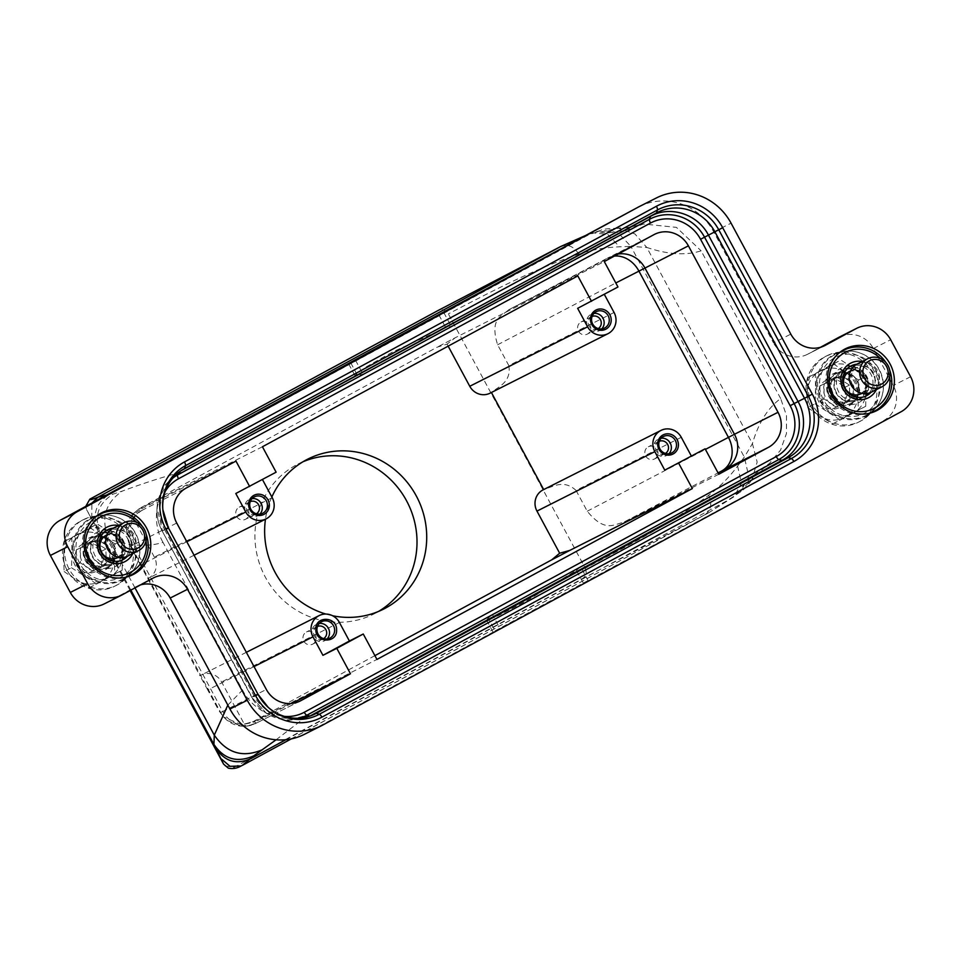 <?xml version="1.0" encoding="UTF-8"?>
<svg xmlns="http://www.w3.org/2000/svg" width="961" height="961" viewBox="0 0 961 961"><rect width="100%" height="100%" fill="white"/><g stroke="black" fill="none" stroke-linecap="round" stroke-linejoin="round"><path stroke-width="0.72" stroke-dasharray="4.8 3.6" d="M303.063 461.724A84.015 80.268 -116.8 0 0 298.126 463.995A84.015 80.268 -116.8 0 0 267.182 492.416A84.015 80.268 63.2 0 0 276.66 593.478A84.015 80.268 63.2 0 0 373.817 614.019A84.015 80.268 63.2 0 0 378.574 611.4M271.855 496.993A84.015 80.268 63.2 0 0 265.464 519.216M325.887 614.067A84.015 80.268 63.2 0 0 332.542 615.737M780.68 398.563L701.122 250.833C685.914 255.674 667.799 254.545 646.789 247.433L752.427 443.634L757.16 462.085L751.826 479.911L739.958 490.915C741.628 486.566 748.811 479.203 761.52 468.8L769.377 463.478L780.548 450.108L786.47 433.495L786.506 415.608L780.68 398.563C767.863 407.86 758.445 422.888 752.427 443.634L744.319 457.076L737.592 466.109C729.051 477.473 719.417 487.203 708.677 495.275C669.745 524.033 629.96 544.635 585.273 568.179L448.355 313.887C445.508 309.85 441.952 308.781 437.699 310.703M585.273 568.179C587.087 572.792 586.018 576.348 582.09 578.87L234.232 767.31C233.655 768.428 236.358 767.767 242.34 765.352L243.157 764.956M224.97 765.977L234.232 767.31M130.119 590.534L86.658 509.835L85.721 506.447M186.806 541.752L140.51 565.104L199.972 675.799A15.748 15.052 63.2 0 1 201.257 675.066A15.748 15.052 63.2 0 1 221.595 681.962L244.274 724.089L254.365 721.279L376.952 659.438M374.898 655.642L254.136 721.062M681.277 437.315L576.035 490.41C563.723 479.022 552.851 486.843 543.698 489.593L543.698 489.593A15.748 15.052 63.2 0 0 543.109 489.87M490.086 393.169A15.748 15.052 63.2 0 0 491.371 392.424L491.419 392.496M448.15 346.14L447.069 344.134L437.207 347.161L139.621 508.381L131.693 514.988L139.621 508.381M577.813 275.903L454.877 337.924L437.207 347.161L455.226 337.743L447.069 344.134M147.658 578.642A15.748 15.052 63.2 0 0 148.234 578.354A15.748 15.052 63.2 0 0 154.373 557.128L131.693 514.988M227.829 705.098L242.544 690.094L162.998 542.364C147.778 547.205 129.675 546.076 108.653 538.965L100.497 533.727L86.658 509.835M244.274 724.089L254.365 721.279M140.51 565.104L129.303 544.298C120.942 517.631 133.879 515.504 140.498 509.258L141.711 510.459A26.259 26.259 134.8 0 0 131.044 546.016L220.658 712.461A26.259 26.259 134.8 0 0 256.227 723.14L255.013 721.939L241.667 724.81L223.565 716.954L227.469 720.594L241.643 726.192L247.001 726.072L256.671 722.96A26.259 25.082 -116.8 0 1 222.784 711.464L220.658 712.461L218.928 710.744L223.565 716.954M254.028 666.574L207.72 689.938L218.928 710.744M207.72 689.938L199.972 675.799M350.753 362.862L357.552 375.499L362.994 374.153L182.158 472.127C167.514 475.527 147.598 481.833 122.395 491.035L112.845 494.23L106.755 495.047M357.552 375.499L354.921 375.559L365.024 367.558L392.881 351.822L445.772 327.701L451.214 326.356L632.062 228.382C616.001 232.562 605.502 233.763 600.553 231.997L596.625 232.142L585.585 235.649M604.325 294.378L577.645 308.325M235.962 461.088L140.498 509.258M614.067 312.481L508.825 365.576L497.618 344.771C489.257 318.103 502.195 315.965 508.813 309.718L653.9 234.676M614.427 256.058A26.259 21.707 62.4 0 0 607.604 258.065L508.465 309.898L604.277 261.56M617.971 286.991L604.109 293.982M718.792 474.241L623.329 522.4L718.059 472.872M276.119 472.187L235.793 493.51M291.651 703.452L255.013 721.939M134.996 587.892L108.653 538.965C100.557 518.76 105.145 502.783 122.395 491.035M182.158 472.127C158.133 484.332 149.099 518.063 162.998 542.364M443.754 312.481L451.214 326.356M601.766 328.902A9.19 8.781 -116.8 0 1 586.426 322.235A9.19 8.781 -116.8 0 1 593.934 313.394M181.04 470.722L177.545 472.632L162.889 487.263L157.015 507.54L162.469 530.868L168.259 527.961A44.458 42.464 -116.8 0 1 162.938 510.507A44.458 42.464 -116.8 0 1 162.889 510.075M327.136 638.933A9.19 8.781 -116.8 0 1 311.796 632.266A9.19 8.781 -116.8 0 1 319.304 623.425M592.084 316.445A6.823 6.523 63.2 0 0 588.084 322.608A6.823 6.523 63.2 0 0 598.21 328.59M317.454 626.464A6.823 6.523 63.2 0 0 313.454 632.626A6.823 6.523 63.2 0 0 323.581 638.621M259.914 514.099A9.19 8.781 -116.8 0 1 244.574 507.432A9.19 8.781 -116.8 0 1 252.094 498.591M577.609 327.881A6.823 6.523 -116.8 0 1 581.117 321.947A6.823 6.523 -116.8 0 1 590.775 328.194A6.823 6.523 -116.8 0 1 587.267 334.14A6.823 6.523 -116.8 0 1 577.609 327.881M267.975 707.14A44.458 42.464 -116.8 0 1 267.639 706.852A44.458 42.464 -116.8 0 1 257.884 694.407L252.094 697.314L162.157 530.965A41.9 40.026 -116.8 0 1 156.967 508.777A41.9 40.026 -116.8 0 1 173.112 477.785M668.976 453.736A9.19 8.781 -116.8 0 1 653.636 447.069A9.19 8.781 -116.8 0 1 661.156 438.228M302.979 637.912A6.823 6.523 -116.8 0 1 306.487 631.966A6.823 6.523 -116.8 0 1 316.145 638.224A6.823 6.523 -116.8 0 1 312.637 644.158A6.823 6.523 -116.8 0 1 302.979 637.912M250.232 501.63A6.823 6.523 63.2 0 0 246.232 507.792A6.823 6.523 63.2 0 0 256.359 513.787M495.071 630.884L583.291 583.099L576.408 570.329L526.88 600.673L498.543 615.52L486.566 620.049L488.188 618.115L495.071 630.884L499.924 628.434L492.452 614.572L311.604 712.545C288.252 725.999 255.182 715.068 242.544 690.094M583.291 583.099L900.998 411.801M304.469 734.3A57.768 55.185 -116.8 0 0 305.838 733.579L499.924 628.434M639.197 206.627A57.768 55.185 -116.8 0 1 713.735 231.913L773.485 342.885L790.807 334.14M258.053 694.395L168.439 527.949M659.294 441.279A6.823 6.523 63.2 0 0 655.294 447.442A6.823 6.523 63.2 0 0 665.432 453.424M235.769 513.078A6.823 6.523 -116.8 0 1 239.277 507.144A6.823 6.523 -116.8 0 1 248.935 513.39A6.823 6.523 -116.8 0 1 245.427 519.324A6.823 6.523 -116.8 0 1 235.769 513.078M576.408 570.329L580.672 566.774L588.144 580.648M488.188 618.115L492.452 614.572M644.831 452.715A6.823 6.523 -116.8 0 1 648.339 446.781A6.823 6.523 -116.8 0 1 657.997 453.027A6.823 6.523 -116.8 0 1 654.489 458.974A6.823 6.523 -116.8 0 1 644.831 452.715M739.958 490.915L731.633 498.218L708.713 512.754L582.09 578.87M761.52 468.8L580.672 566.774M276.095 739.79L311.604 712.545M600.553 231.997L618.367 228.165L634.921 233.955L646.789 247.433L630.872 246.4L744.319 457.076L748.763 476.296L740.703 491.732L737.507 493.786M107.884 567.002A16.541 15.796 -116.8 0 1 107.5 567.206A16.541 15.796 -116.8 0 1 86.046 559.758A16.541 15.796 -116.8 0 1 92.208 537.872A16.541 15.796 -116.8 0 1 92.592 537.667A16.541 15.796 -116.8 0 1 114.047 545.115A16.541 15.796 -116.8 0 1 107.884 567.002M835.782 373.925A16.541 15.796 -116.8 0 1 836.166 373.721A16.541 15.796 -116.8 0 1 857.62 381.169A16.541 15.796 -116.8 0 1 851.458 403.055A16.541 15.796 -116.8 0 1 851.074 403.26A16.541 15.796 -116.8 0 1 829.619 395.812A16.541 15.796 -116.8 0 1 835.782 373.925M106.551 568.54A19.424 18.559 63.2 0 0 125.026 549.728A19.424 18.559 63.2 0 0 106.022 530.04A19.424 18.559 63.2 0 0 87.547 548.839A19.424 18.559 63.2 0 0 106.551 568.54M98.442 534.724A16.541 15.796 63.2 0 0 92.28 556.611A16.541 15.796 63.2 0 0 113.734 564.059A16.541 15.796 63.2 0 0 114.131 563.855A16.541 15.796 63.2 0 0 120.293 541.968A16.541 15.796 63.2 0 0 98.839 534.52A16.541 15.796 63.2 0 0 98.442 534.724M850.125 404.593A19.424 18.559 63.2 0 0 868.6 385.781A19.424 18.559 63.2 0 0 849.596 366.093A19.424 18.559 63.2 0 0 831.121 384.905A19.424 18.559 63.2 0 0 850.125 404.593M842.016 370.778A16.541 15.796 63.2 0 0 835.854 392.665A16.541 15.796 63.2 0 0 857.308 400.112A16.541 15.796 63.2 0 0 857.705 399.908A16.541 15.796 63.2 0 0 863.867 378.021A16.541 15.796 63.2 0 0 842.413 370.574A16.541 15.796 63.2 0 0 842.016 370.778M107.44 582.762A34.128 32.602 -116.8 0 1 75.078 556.095A34.128 32.602 -116.8 0 1 91.607 518.46A34.128 32.602 -116.8 0 1 106.527 515.12A34.128 32.602 -116.8 0 1 138.877 541.788A34.128 32.602 -116.8 0 1 122.359 579.411A34.128 32.602 -116.8 0 1 107.44 582.762M106.707 580.504A31.509 30.103 -116.8 0 1 75.895 548.575A31.509 30.103 -116.8 0 1 105.866 518.063A31.509 30.103 -116.8 0 1 136.678 550.004A31.509 30.103 -116.8 0 1 106.707 580.504M125.146 577.369A34.128 32.602 -116.8 0 1 115.752 578.558A34.128 32.602 -116.8 0 1 84.268 554.869A34.128 32.602 -116.8 0 1 94.899 517.438M142.288 526.4A34.128 32.602 -116.8 0 1 146.084 533.932M136.714 522.352A31.509 30.103 -116.8 0 1 146.036 540.827M118.599 525.427A19.424 18.559 -116.8 0 1 132.786 553.56M113.218 528.154A16.805 16.049 -116.8 0 1 115.08 528.094A16.805 16.049 -116.8 0 1 130.035 538.376A16.805 16.049 -116.8 0 1 127.405 556.263M111.656 529.163A16.805 16.049 -116.8 0 1 112.99 529.139A16.805 16.049 -116.8 0 1 127.849 539.181A16.805 16.049 -116.8 0 1 125.663 556.924M121.807 560.227A16.805 16.049 -116.8 0 1 120.786 560.792A16.805 16.049 -116.8 0 1 113.446 562.437A16.805 16.049 -116.8 0 1 97.517 549.308A16.805 16.049 -116.8 0 1 105.65 530.784A16.805 16.049 -116.8 0 1 106.707 530.304M117.783 557.596A12.601 12.037 63.2 0 0 111.944 533.86A12.601 12.037 63.2 0 0 106.431 535.097M119.236 530.184A12.601 12.037 -116.8 0 1 125.074 553.92A12.601 12.037 -116.8 0 1 107.62 545.307A12.601 12.037 -116.8 0 1 119.236 530.184M127.945 556.011A15.748 15.052 63.2 0 0 135.573 538.64A15.748 15.052 63.2 0 0 120.63 526.328A15.748 15.052 63.2 0 0 113.746 527.877M851.014 418.816A34.128 32.602 -116.8 0 1 818.652 392.148A34.128 32.602 -116.8 0 1 835.181 354.525A34.128 32.602 -116.8 0 1 850.101 351.173A34.128 32.602 -116.8 0 1 882.45 377.841A34.128 32.602 -116.8 0 1 865.933 415.464A34.128 32.602 -116.8 0 1 851.014 418.816M850.281 416.557A31.509 30.103 -116.8 0 1 819.469 384.628A31.509 30.103 -116.8 0 1 849.44 354.128A31.509 30.103 -116.8 0 1 880.252 386.058A31.509 30.103 -116.8 0 1 850.281 416.557M868.72 413.434A34.128 32.602 -116.8 0 1 859.326 414.623A34.128 32.602 -116.8 0 1 827.841 390.935A34.128 32.602 -116.8 0 1 838.472 353.492M885.862 362.453A34.128 32.602 -116.8 0 1 889.658 369.997M880.288 358.405A31.509 30.103 -116.8 0 1 889.61 376.88M862.173 361.492A19.424 18.559 -116.8 0 1 876.36 389.625M856.792 364.219A16.805 16.049 -116.8 0 1 858.653 364.147A16.805 16.049 -116.8 0 1 873.609 374.442A16.805 16.049 -116.8 0 1 870.978 392.316M855.23 365.228A16.805 16.049 -116.8 0 1 856.563 365.192A16.805 16.049 -116.8 0 1 871.423 375.246A16.805 16.049 -116.8 0 1 869.237 392.977M865.38 396.28A16.805 16.049 -116.8 0 1 864.359 396.845A16.805 16.049 -116.8 0 1 857.02 398.503A16.805 16.049 -116.8 0 1 841.091 385.373A16.805 16.049 -116.8 0 1 849.224 366.85A16.805 16.049 -116.8 0 1 850.281 366.357M861.356 393.662A12.601 12.037 63.2 0 0 855.518 369.925A12.601 12.037 63.2 0 0 850.005 371.15M862.81 366.237A12.601 12.037 -116.8 0 1 868.648 389.974A12.601 12.037 -116.8 0 1 851.194 381.373A12.601 12.037 -116.8 0 1 862.81 366.237M871.519 392.064A15.748 15.052 63.2 0 0 879.135 374.694A15.748 15.052 63.2 0 0 864.203 362.393A15.748 15.052 63.2 0 0 857.32 363.931M64.111 571.519L76.075 579.939A26.259 25.082 -116.8 0 1 63.63 556.815L64.111 571.519L71.522 567.771L71.955 552.623C72.363 542.821 76.652 535.517 84.832 530.712C93.313 526.496 101.758 526.892 110.155 531.926C118.035 537.343 122.179 544.851 122.6 554.425L122.6 555.05C122.191 564.852 117.903 572.143 109.722 576.948C101.241 581.177 92.797 580.768 84.4 575.735C76.52 570.317 72.375 562.822 71.955 553.236L71.811 537.764L97.277 523.961L122.455 540.178L115.044 543.926L114.275 559.242L114.755 573.933L122.167 570.197L122.455 540.178M807.684 407.572L819.649 415.993A26.259 25.082 -116.8 0 1 807.204 392.881L807.684 407.572L815.096 403.836L815.529 388.676C815.937 378.874 820.226 371.571 828.406 366.778C836.887 362.549 845.332 362.958 853.728 367.979C861.609 373.409 865.753 380.904 866.173 390.49L866.173 391.103C865.765 400.905 861.476 408.209 853.296 413.014C844.815 417.23 836.37 416.834 827.974 411.801C820.093 406.383 815.949 398.875 815.529 389.289L815.384 373.817L840.851 360.015L866.029 376.244L858.617 379.979L857.849 395.295L858.329 409.999L865.741 406.251L866.029 376.244M115.044 543.926L89.866 527.697L76.508 534.917A26.259 25.082 63.2 0 0 67.462 543.47A26.259 25.082 -116.8 0 0 63.63 556.815L64.399 541.499L71.811 537.764M858.617 379.979L845.404 372.183L833.439 363.763L820.081 370.97A26.259 25.082 63.2 0 0 811.036 379.523A26.259 25.082 -116.8 0 0 807.204 392.881L807.973 377.553L815.384 373.817M114.755 573.933L89.289 587.736L76.075 579.939A26.259 25.082 63.2 0 0 101.41 581.153A26.259 25.082 63.2 0 0 110.455 572.588A26.259 25.082 -116.8 0 0 114.275 559.242A26.259 25.082 -116.8 0 0 101.83 536.118A26.259 25.082 63.2 0 0 76.508 534.917L64.399 541.499M858.329 409.999L832.863 423.789L819.649 415.993A26.259 25.082 63.2 0 0 844.983 417.206A26.259 25.082 63.2 0 0 854.029 408.641A26.259 25.082 -116.8 0 0 857.849 395.295A26.259 25.082 -116.8 0 0 845.404 372.183A26.259 25.082 63.2 0 0 820.081 370.97L807.973 377.553M849.656 392.749L849.428 385.097L836.839 376.976L824.106 383.883L823.961 398.887L836.55 406.996L849.284 400.1L849.656 392.749M106.082 556.683L105.854 549.031L93.265 540.923L80.532 547.818L80.388 562.834L92.977 570.942L105.71 564.035L106.082 556.683M845.115 402.203C842.16 406.875 837.908 409.17 832.382 409.098C826.868 408.641 822.676 405.938 819.793 400.989L817.907 393.746L819.937 385.974C822.904 381.301 827.145 379.006 832.67 379.078C838.196 379.535 842.389 382.238 845.26 387.187L847.146 394.43L845.115 402.203L832.382 409.098L819.793 400.989L819.937 385.974L832.67 379.078L845.26 387.187L845.115 402.203L849.284 400.1M845.26 387.187L849.428 385.097M832.67 379.078L836.839 376.976M819.937 385.974L824.106 383.883M819.793 400.989L823.961 398.887M832.382 409.098L836.55 406.996M101.542 566.137C98.587 570.81 94.334 573.116 88.808 573.032C83.295 572.588 79.102 569.885 76.219 564.924L74.333 557.68L76.363 549.92C79.331 545.247 83.571 542.941 89.097 543.025C94.622 543.47 98.815 546.172 101.686 551.134L103.572 558.377L101.542 566.137L88.808 573.032L76.219 564.924L76.363 549.92L89.097 543.025L101.686 551.134L101.542 566.137L105.71 564.035M101.686 551.134L105.854 549.031M89.097 543.025L93.265 540.923M76.363 549.92L80.532 547.818M76.219 564.924L80.388 562.834M88.808 573.032L92.977 570.942M832.863 423.789L840.274 420.053L815.096 403.836M840.274 420.053L865.741 406.251M833.439 363.763L840.851 360.015M89.289 587.736L96.701 583.988L71.522 567.771M96.701 583.988L122.167 570.197M89.866 527.697L97.277 523.961M853.909 395.872A12.601 12.037 -116.8 0 1 848.07 372.135A12.601 12.037 -116.8 0 1 865.525 380.748A12.601 12.037 -116.8 0 1 853.909 395.872M110.335 559.819A12.601 12.037 -116.8 0 1 104.497 536.07A12.601 12.037 -116.8 0 1 121.951 544.683A12.601 12.037 -116.8 0 1 110.335 559.819M852.863 400.593A16.805 16.049 -116.8 0 1 836.935 387.463A16.805 16.049 -116.8 0 1 845.067 368.94A16.805 16.049 -116.8 0 1 852.407 367.294A16.805 16.049 -116.8 0 1 868.336 380.424A16.805 16.049 -116.8 0 1 860.203 398.947A16.805 16.049 -116.8 0 1 852.863 400.593M109.29 564.539A16.805 16.049 -116.8 0 1 93.361 551.41A16.805 16.049 -116.8 0 1 101.494 532.887A16.805 16.049 -116.8 0 1 108.833 531.241A16.805 16.049 -116.8 0 1 124.762 544.37A16.805 16.049 -116.8 0 1 116.629 562.894A16.805 16.049 -116.8 0 1 109.29 564.539M850.773 401.65A16.805 16.049 -116.8 0 1 834.845 388.52A16.805 16.049 -116.8 0 1 842.989 369.997A16.805 16.049 -116.8 0 1 850.329 368.339A16.805 16.049 -116.8 0 1 866.257 381.469A16.805 16.049 -116.8 0 1 858.125 399.992A16.805 16.049 -116.8 0 1 850.773 401.65M107.2 565.585A16.805 16.049 -116.8 0 1 91.271 552.455A16.805 16.049 -116.8 0 1 99.415 533.932A16.805 16.049 -116.8 0 1 106.755 532.286A16.805 16.049 -116.8 0 1 122.684 545.416A16.805 16.049 -116.8 0 1 114.551 563.939A16.805 16.049 -116.8 0 1 107.2 565.585M866.293 415.861A34.656 33.106 63.2 0 0 879.195 369.997A34.656 33.106 63.2 0 0 834.244 354.405A34.656 33.106 63.2 0 0 833.427 354.825A34.656 33.106 63.2 0 0 820.526 400.689A34.656 33.106 63.2 0 0 865.477 416.293A34.656 33.106 63.2 0 0 866.293 415.861M122.72 579.795A34.656 33.106 63.2 0 0 135.621 533.944A34.656 33.106 63.2 0 0 90.67 518.339A34.656 33.106 63.2 0 0 89.853 518.772A34.656 33.106 63.2 0 0 76.952 564.636A34.656 33.106 63.2 0 0 121.903 580.228A34.656 33.106 63.2 0 0 122.72 579.795M300.012 718.119A41.9 40.026 -116.8 0 1 265.5 712.678A41.9 40.026 -116.8 0 1 251.782 697.41L266.509 713.374L286.318 720.702L306.787 717.603L309.862 716.113M839.482 336.999A26.259 25.082 -116.8 0 1 873.357 348.495L893.274 385.481A26.259 25.082 -116.8 0 1 883.676 420.546M824.694 345.636L807.36 354.369A26.259 25.082 -116.8 0 0 807.985 354.044L820.49 347.281M807.36 354.369A26.259 25.082 -116.8 0 1 773.485 342.885M153.64 577.813L136.306 586.546A26.259 25.082 -116.8 0 0 135.681 586.871L104.809 603.604A26.259 25.082 -116.8 0 1 104.184 603.928M136.306 586.546A26.259 25.082 -116.8 0 1 140.51 584.901M576.035 490.41L587.243 511.216C605.034 533.115 614.247 524.081 623.329 522.4M596.625 232.142L601.009 230.268L617.803 232.418L630.872 246.4L619.521 246.821C605.178 247.409 591.604 249.824 578.798 254.064C532.814 269.705 493.185 290.63 448.355 313.887M632.062 228.382L643.389 223.997L676.436 227.373L701.122 250.833M355.534 360.279L362.994 374.153M130.864 590.126L100.497 533.727C93.625 517.162 97.746 503.996 112.845 494.23M508.825 365.576C511.492 381.998 498.819 386.502 491.371 392.424M262.437 446.757L139.838 508.597M69.949 532.046A36.758 35.113 63.2 0 0 74.105 576.264A36.758 35.113 63.2 0 0 116.605 585.249A36.758 35.113 63.2 0 0 130.143 572.816A36.758 35.113 63.2 0 0 125.999 528.598A36.758 35.113 63.2 0 0 83.487 519.613A36.758 35.113 63.2 0 0 69.949 532.046M67.859 533.115A36.758 35.113 63.2 0 0 72.003 577.321A36.758 35.113 63.2 0 0 114.503 586.306A36.758 35.113 63.2 0 0 128.041 573.873A36.758 35.113 63.2 0 0 123.897 529.655A36.758 35.113 63.2 0 0 81.397 520.67A36.758 35.113 63.2 0 0 67.859 533.115M85.577 543.47A16.805 16.049 63.2 0 0 90.25 566.233A16.805 16.049 63.2 0 0 112.401 563.134A16.805 16.049 63.2 0 0 113.098 562.113A16.805 16.049 63.2 0 0 113.374 544.995A16.805 16.049 63.2 0 0 98.779 536.142A16.805 16.049 63.2 0 0 85.577 543.47M82.658 543.926A17.863 17.058 -116.8 0 1 96.689 536.13A17.863 17.058 -116.8 0 1 112.185 545.548A17.863 17.058 -116.8 0 1 111.896 563.735A17.863 17.058 -116.8 0 1 111.164 564.828A17.863 17.058 -116.8 0 1 87.619 568.119A17.863 17.058 -116.8 0 1 82.658 543.926M813.523 368.111A36.758 35.113 63.2 0 0 817.679 412.329A36.758 35.113 63.2 0 0 860.179 421.314A36.758 35.113 63.2 0 0 873.717 408.869A36.758 35.113 63.2 0 0 869.573 364.663A36.758 35.113 63.2 0 0 827.061 355.678A36.758 35.113 63.2 0 0 813.523 368.111M811.432 369.168A36.758 35.113 63.2 0 0 815.577 413.386A36.758 35.113 63.2 0 0 858.077 422.372A36.758 35.113 63.2 0 0 871.615 409.939A36.758 35.113 63.2 0 0 867.471 365.721A36.758 35.113 63.2 0 0 824.97 356.735A36.758 35.113 63.2 0 0 811.432 369.168M829.151 379.535A16.805 16.049 63.2 0 0 833.824 402.287A16.805 16.049 63.2 0 0 855.975 399.187A16.805 16.049 63.2 0 0 856.671 398.166A16.805 16.049 63.2 0 0 856.948 381.049A16.805 16.049 63.2 0 0 842.353 372.195A16.805 16.049 63.2 0 0 829.151 379.535M826.232 379.991A17.863 17.058 -116.8 0 1 840.262 372.195A17.863 17.058 -116.8 0 1 855.758 381.601A17.863 17.058 -116.8 0 1 855.47 399.788A17.863 17.058 -116.8 0 1 854.737 400.881A17.863 17.058 -116.8 0 1 831.193 404.173A17.863 17.058 -116.8 0 1 826.232 379.991M339.437 622.5L221.595 681.962M129.303 544.298L131.044 546.016L133.171 545.019L222.784 711.464L266.353 689.481M98.07 529.307C92.064 514.82 95.656 503.3 108.869 494.747L589.549 234.34L592.877 232.862L607.82 234.448L619.521 246.821M157.015 507.54L156.967 508.777C156.715 516.598 158.445 523.997 162.157 530.965L251.782 697.41L162.157 530.965L164.583 529.619A38.092 36.398 -116.8 0 1 165.184 491.503M164.583 529.619L254.209 696.064A38.092 36.398 -116.8 0 0 284.264 716.341M618.175 254.028A26.259 25.082 63.2 0 0 610.956 256.335A26.259 25.082 63.2 0 0 610.331 256.659M141.711 510.459L186.338 487.972M142.769 509.955A26.259 25.082 63.2 0 0 133.171 545.019L176.74 523.036M299.604 701.29L257.284 722.636A26.259 25.082 -116.8 0 1 256.671 722.96L300.24 700.977M257.284 722.636L256.227 723.14M438.901 314.932L445.772 327.701M654.525 234.352L607.604 258.065A26.259 21.707 62.4 0 0 607.328 258.209M497.618 344.771L615.809 282.966M182.434 469.821L178.338 472.728M305.838 733.579L323.172 724.834M713.735 231.913L731.069 223.168M285.885 739.706L731.633 498.218L734.06 496.705L741.472 483.179L737.592 466.109M708.677 495.275C712.425 503.816 711.14 510.327 704.833 514.808L241.211 765.905M845.344 394.31A52.519 7.063 -0.8 0 1 847.146 394.43M101.77 558.257A52.519 7.063 -0.8 0 1 103.572 558.377M841.031 403.68A13.91 13.298 -116.8 0 1 827.433 389.577A13.91 13.298 -116.8 0 1 840.659 376.099A13.91 13.298 -116.8 0 1 854.269 390.202A13.91 13.298 -116.8 0 1 841.031 403.68M97.457 567.627A13.91 13.298 -116.8 0 1 83.859 553.512A13.91 13.298 -116.8 0 1 97.085 540.046A13.91 13.298 -116.8 0 1 110.695 554.149A13.91 13.298 -116.8 0 1 97.457 567.627M841.368 402.203A12.601 12.037 -116.8 0 1 835.517 378.466A12.601 12.037 -116.8 0 1 852.972 387.079A12.601 12.037 -116.8 0 1 841.368 402.203M97.794 566.149A12.601 12.037 -116.8 0 1 91.944 542.4A12.601 12.037 -116.8 0 1 109.398 551.013A12.601 12.037 -116.8 0 1 97.794 566.149M910.608 376.736L893.274 385.481M873.357 348.495L890.691 339.75M807.985 354.044L824.058 345.936M122.143 594.859L104.809 603.604M135.681 586.871L153.015 578.138M587.243 511.216L705.422 449.412M266.509 713.374L251.782 697.41L254.209 696.064M560.443 246.653C567.615 243.77 573.729 246.232 578.798 254.064M91.739 517.919L91.92 503.096M272.215 497.666L154.373 557.128M373.817 614.019L383.523 609.13M298.126 463.995L307.832 459.094M348.687 363.979L354.921 375.559M596.276 311.652L591.147 314.235M604.553 328.061L599.424 330.644M321.647 621.683L316.517 624.266M329.923 638.092L324.794 640.675M254.425 496.849L249.295 499.432M262.713 513.258L257.584 515.841M591.592 316.662L581.117 321.947M597.742 328.854L587.267 334.14M177.545 472.632L183.467 469.196M663.498 436.486L658.357 439.069M671.775 452.895L666.646 455.478M316.962 626.692L306.487 631.966M323.112 638.885L312.637 644.158M249.74 501.858L239.277 507.144M255.89 514.051L245.427 519.324M486.566 620.049L492.945 631.882M267.639 706.852L268.299 707.452M658.802 441.495L648.339 446.781M664.952 453.688L654.489 458.974M740.354 491.996L708.713 512.754M751.826 479.911C745.856 487.443 742.144 491.383 740.703 491.732M750.241 482.146C752.655 478.097 759.034 471.875 769.377 463.478M96.881 515.805L91.607 518.46M127.621 576.756L122.359 579.411M122.864 559.746L120.786 560.792M107.728 529.739L105.65 530.784M125.074 553.92L118.455 557.26M113.722 531.421L107.103 534.76M840.455 351.858L835.181 354.525M871.195 412.81L865.933 415.464M866.438 395.8L864.359 396.845M851.302 365.793L849.224 366.85M868.648 389.974L862.029 393.325M857.296 367.474L850.677 370.814M848.07 372.135L835.517 378.466L840.983 377.241C858.161 380.784 854.93 396.905 846.869 400.965L859.422 394.635M104.497 536.07L91.944 542.4L97.409 541.187C114.587 544.719 111.356 560.852 103.295 564.912L115.849 558.581M845.067 368.94L842.989 369.997M860.203 398.947L858.125 399.992M101.494 532.887L99.415 533.932M116.629 562.894L114.551 563.939M851.074 403.26L857.308 400.112M836.166 373.721L842.413 370.574M92.592 537.667L98.839 534.52M107.5 567.206L113.734 564.059M291.303 738.877L708.701 512.754M306.787 717.603L313.07 714.888M162.938 510.507L162.853 509.618M834.244 354.405L845.344 348.807M865.477 416.293L876.564 410.695M90.67 518.339L101.77 512.742M121.903 580.228L132.99 574.63M600.541 230.412L587.027 234.868M618.367 228.165C607.244 228.622 601.466 229.319 601.009 230.268M616.049 228.081C628.386 227.961 627.016 227.745 643.389 223.997M246.34 652.315L201.257 675.066M194.074 555.23L148.234 578.354M114.503 586.306L116.605 585.249M81.397 520.67L83.487 519.613M98.779 536.142L96.689 536.13M112.401 563.134L111.164 564.828M858.077 422.372L860.179 421.314M824.97 356.735L827.061 355.678M842.353 372.195L840.262 372.195M855.975 399.187L854.737 400.881"/><path stroke-width="1.44" d="M378.574 611.4A84.015 80.268 63.2 0 0 404.761 585.597A84.015 80.268 -116.8 0 0 397.109 486.698A84.015 80.268 -116.8 0 0 303.063 461.724M332.542 615.737A84.015 80.268 63.2 0 0 383.523 609.13A84.015 80.268 63.2 0 0 414.467 580.708A84.015 80.268 63.2 0 0 404.977 479.635A84.015 80.268 63.2 0 0 307.832 459.094A84.015 80.268 63.2 0 0 276.888 487.527A84.015 80.268 63.2 0 0 271.855 496.993M265.464 519.216A84.015 80.268 63.2 0 0 325.887 614.067M130.119 590.534L223.577 764.127L228.334 768.163C232.778 769.088 237.043 768.344 241.127 765.953L241.211 765.905M85.721 506.447L89.841 499.155L437.904 310.595M604.325 294.378L614.067 312.481A15.748 15.052 -116.8 0 1 607.929 333.707A15.748 15.052 -116.8 0 1 587.603 326.812L577.645 308.325L617.971 286.991L604.277 261.56L653.9 234.676A26.259 25.082 -116.8 0 1 654.525 234.352A26.259 25.082 -116.8 0 1 688.4 245.848L778.026 412.293A26.259 25.082 -116.8 0 1 768.416 447.358L718.792 474.241L705.098 448.811L664.772 470.145L654.813 451.646A15.748 15.052 -116.8 0 1 660.952 430.42L543.109 489.87A15.748 15.052 63.2 0 0 536.971 511.108L559.662 553.236L551.722 559.843L374.898 655.642M491.419 392.496L543.686 489.581M587.603 326.812L469.761 386.274A15.748 15.052 63.2 0 0 490.086 393.169L607.929 333.707M469.761 386.274L448.15 346.14M106.755 495.047L97.95 497.197C91.992 499.612 89.289 500.261 89.841 499.155M585.585 235.649L560.443 246.653L437.699 310.703M223.577 764.127L213.931 744.403L214.291 735.153L227.829 705.098M591.508 301.322L577.813 275.903L262.437 446.757L276.119 472.187L235.793 493.51L245.752 512.009L186.806 541.752M559.662 553.236L569.741 550.425L692.328 488.572L376.952 659.438L363.258 634.008L349.396 640.999L339.437 622.5A15.748 15.052 -116.8 0 0 319.1 615.605L246.34 652.315M611.22 319.893A10.763 10.283 -116.8 0 1 600.973 330.308A10.763 10.283 -116.8 0 1 590.45 319.4A10.763 10.283 -116.8 0 1 600.685 308.986A10.763 10.283 -116.8 0 1 611.22 319.893M678.634 463.142L692.328 488.572M249.656 486.518L235.962 461.088L186.338 487.972A26.259 25.082 -116.8 0 0 176.74 523.036L266.353 689.481A26.259 25.082 -116.8 0 0 300.24 700.977A26.259 25.082 -116.8 0 0 300.865 700.653L350.477 673.769L336.794 648.339L363.258 634.008M336.794 648.339L322.932 655.33L312.974 636.843A15.748 15.052 -116.8 0 1 319.1 615.605M322.932 655.33L349.396 640.999M315.821 629.431C315.364 643.173 337.407 643.69 336.578 629.923C337.047 616.169 314.992 615.653 315.821 629.431M609.274 320.061A9.19 8.781 63.2 0 0 596.276 311.652A9.19 8.781 63.2 0 0 591.556 319.653A9.19 8.781 63.2 0 0 604.553 328.061A9.19 8.781 63.2 0 0 609.274 320.061M350.477 673.769L291.651 703.452M705.098 448.811L664.772 470.145M334.644 630.092A9.19 8.781 63.2 0 0 321.647 621.683A9.19 8.781 63.2 0 0 316.926 629.671A9.19 8.781 63.2 0 0 329.923 638.092A9.19 8.781 63.2 0 0 334.644 630.092M262.473 479.575L272.215 497.666A15.748 15.052 -116.8 0 1 266.077 518.904A15.748 15.052 -116.8 0 1 245.752 512.009M269.368 505.09A10.763 10.283 -116.8 0 1 259.134 515.504A10.763 10.283 -116.8 0 1 248.599 504.597A10.763 10.283 -116.8 0 1 258.845 494.17A10.763 10.283 -116.8 0 1 269.368 505.09M637.828 207.348L77.324 511.636A26.259 25.082 -116.8 0 0 67.726 546.701L50.392 555.446A26.259 25.082 -116.8 0 1 60.002 520.381L387.667 342.176L637.828 207.348A57.768 55.185 -116.8 0 1 639.197 206.627L656.531 197.882A57.768 55.185 -116.8 0 1 731.069 223.168L790.807 334.14A26.259 25.082 -116.8 0 0 824.694 345.636A26.259 25.082 -116.8 0 0 825.319 345.311L856.191 328.578A26.259 25.082 -116.8 0 1 856.816 328.254A26.259 25.082 -116.8 0 1 890.691 339.75L910.608 376.736A26.259 25.082 -116.8 0 1 900.998 411.801L323.172 724.834A57.768 55.185 -116.8 0 1 321.803 725.555A57.768 55.185 -116.8 0 1 247.265 700.269L187.515 589.297L170.193 598.042L229.931 709.014L247.265 700.269M593.934 313.394A9.19 8.781 -116.8 0 1 601.766 328.902M165.184 491.503A38.092 36.398 -116.8 0 1 178.53 478.746L650.489 223.06A38.092 36.398 -116.8 0 1 700.557 239.265L790.17 405.71A38.092 36.398 -116.8 0 1 776.236 456.583A3.94 1.165 61.6 0 0 778.806 459.55A41.9 40.026 63.2 0 0 794.146 403.584L798.062 401.542C809.727 421.987 802.003 450.192 781.942 460.367L309.971 716.053L306.847 715.236A41.9 40.026 -116.8 0 1 300.012 718.119M309.862 716.113L316.289 713.326L788.26 457.64A44.458 42.464 63.2 0 0 804.525 398.274L798.062 401.542L708.437 235.097C697.794 214.099 670.045 205.113 650.561 216.357L181.04 470.722M660.952 430.42A15.748 15.052 -116.8 0 1 681.277 437.315L691.235 455.802M678.43 444.727A10.763 10.283 -116.8 0 1 668.195 455.142A10.763 10.283 -116.8 0 1 657.66 444.234A10.763 10.283 -116.8 0 1 667.907 433.807A10.763 10.283 -116.8 0 1 678.43 444.727M319.304 623.425A9.19 8.781 -116.8 0 1 327.136 638.933M267.434 505.258A9.19 8.781 63.2 0 0 254.425 496.849A9.19 8.781 63.2 0 0 249.704 504.837A9.19 8.781 63.2 0 0 262.713 513.258A9.19 8.781 63.2 0 0 267.434 505.258M598.21 328.59A6.823 6.523 63.2 0 0 592.084 316.445M676.496 444.895A9.19 8.781 63.2 0 0 663.498 436.486A9.19 8.781 63.2 0 0 658.765 444.475A9.19 8.781 63.2 0 0 671.775 452.895A9.19 8.781 63.2 0 0 676.496 444.895M323.581 638.621A6.823 6.523 63.2 0 0 317.454 626.464M252.094 498.591A9.19 8.781 -116.8 0 1 259.914 514.099M655.162 198.603A57.768 55.185 -116.8 0 1 656.531 197.882M67.726 546.701L87.643 583.687A26.259 25.082 -116.8 0 0 121.518 595.183L104.184 603.928A26.259 25.082 -116.8 0 1 70.309 592.432L87.643 583.687M187.515 589.297A26.259 25.082 -116.8 0 0 153.64 577.813A26.259 25.082 -116.8 0 0 153.015 578.138L122.143 594.859A26.259 25.082 -116.8 0 1 121.518 595.183M100.953 513.174A34.656 33.106 -116.8 0 1 101.77 512.742A34.656 33.106 -116.8 0 1 146.721 528.346A34.656 33.106 -116.8 0 1 133.807 574.21A34.656 33.106 -116.8 0 1 132.99 574.63A34.656 33.106 -116.8 0 1 88.04 559.038A34.656 33.106 -116.8 0 1 100.953 513.174M844.527 349.239A34.656 33.106 -116.8 0 1 845.344 348.807A34.656 33.106 -116.8 0 1 890.294 364.399A34.656 33.106 -116.8 0 1 877.381 410.263A34.656 33.106 -116.8 0 1 876.564 410.695A34.656 33.106 -116.8 0 1 831.613 395.091A34.656 33.106 -116.8 0 1 844.527 349.239M162.889 510.075A44.458 42.464 -116.8 0 1 183.467 469.196A44.458 42.464 -116.8 0 1 184.524 468.596L656.495 212.91L657.468 209.966A46.645 44.554 63.2 0 1 718.768 229.811L808.393 396.256L812.321 394.154A50.428 48.17 -116.8 0 1 793.87 461.496L321.899 717.182A50.428 48.17 -116.8 0 1 255.626 695.728L166.013 529.295A50.428 48.17 -116.8 0 1 184.464 461.941L656.435 206.255A50.428 48.17 -116.8 0 1 722.696 227.709L812.321 394.154M661.156 438.228A9.19 8.781 -116.8 0 1 668.976 453.736M256.359 513.787A6.823 6.523 63.2 0 0 250.232 501.63M665.432 453.424A6.823 6.523 63.2 0 0 659.294 441.279M776.236 456.583L304.265 712.269A3.94 1.165 -118.4 0 0 306.847 715.236L778.806 459.55L781.942 460.367L788.26 457.64L791.323 458.553L319.352 714.239L316.289 713.326A44.458 42.464 -116.8 0 1 313.07 714.888A44.458 42.464 -116.8 0 1 267.975 707.14M242.34 765.352L253.716 755.863L276.095 739.79M178.53 478.746A3.94 1.165 61.6 0 1 177.497 475.01L649.456 219.324L650.561 216.357L656.495 212.91A44.458 42.464 63.2 0 1 714.9 231.829L804.525 398.274L808.393 396.256A46.645 44.554 63.2 0 1 791.323 458.553A3.94 1.165 61.6 0 1 793.87 461.496M94.899 517.438A34.128 32.602 -116.8 0 1 99.92 514.267A34.128 32.602 -116.8 0 1 114.839 510.916A34.128 32.602 -116.8 0 1 142.288 526.4M146.084 533.932A34.128 32.602 -116.8 0 1 130.672 575.219A34.128 32.602 -116.8 0 1 125.146 577.369M146.036 540.827A31.509 30.103 -116.8 0 1 116.413 575.603A31.509 30.103 -116.8 0 1 85.601 543.674A31.509 30.103 -116.8 0 1 115.572 513.174A31.509 30.103 -116.8 0 1 136.714 522.352M132.786 553.56A19.424 18.559 -116.8 0 1 116.245 563.639A19.424 18.559 -116.8 0 1 97.253 543.95A19.424 18.559 -116.8 0 1 115.728 525.138A19.424 18.559 -116.8 0 1 118.599 525.427M127.405 556.263A16.805 16.049 -116.8 0 1 122.864 559.746A16.805 16.049 -116.8 0 1 115.524 561.392A16.805 16.049 -116.8 0 1 99.596 548.263A16.805 16.049 -116.8 0 1 107.728 529.739A16.805 16.049 -116.8 0 1 113.218 528.154M125.663 556.924A16.805 16.049 -116.8 0 1 121.807 560.227M106.707 530.304A16.805 16.049 -116.8 0 1 111.656 529.163M107.103 534.76L106.431 535.097A12.601 12.037 63.2 0 0 112.281 558.834A12.601 12.037 63.2 0 0 117.783 557.596L118.455 557.26M124.149 522.628L113.746 527.877A15.748 15.052 63.2 0 0 106.118 545.247A15.748 15.052 63.2 0 0 121.05 557.548A15.748 15.052 63.2 0 0 127.945 556.011L138.336 550.761A15.748 15.052 -116.8 0 1 131.453 552.311A15.748 15.052 -116.8 0 1 116.521 539.998A15.748 15.052 -116.8 0 1 124.149 522.628A15.748 15.052 -116.8 0 1 131.032 521.09A15.748 15.052 -116.8 0 1 145.964 533.391A15.748 15.052 -116.8 0 1 138.336 550.761M131.765 523.337A13.13 12.541 -116.8 0 1 144.594 536.646A13.13 12.541 -116.8 0 1 132.113 549.356A13.13 12.541 -116.8 0 1 119.272 536.046A13.13 12.541 -116.8 0 1 131.765 523.337M838.472 353.492A34.128 32.602 -116.8 0 1 843.494 350.321A34.128 32.602 -116.8 0 1 858.413 346.981A34.128 32.602 -116.8 0 1 885.862 362.453M889.658 369.997A34.128 32.602 -116.8 0 1 874.246 411.272A34.128 32.602 -116.8 0 1 868.72 413.434M889.61 376.88A31.509 30.103 -116.8 0 1 859.987 411.668A31.509 30.103 -116.8 0 1 829.175 379.727A31.509 30.103 -116.8 0 1 859.146 349.227A31.509 30.103 -116.8 0 1 880.288 358.405M876.36 389.625A19.424 18.559 -116.8 0 1 859.819 399.704A19.424 18.559 -116.8 0 1 840.827 380.003A19.424 18.559 -116.8 0 1 859.302 361.192A19.424 18.559 -116.8 0 1 862.173 361.492M870.978 392.316A16.805 16.049 -116.8 0 1 866.438 395.8A16.805 16.049 -116.8 0 1 859.098 397.446A16.805 16.049 -116.8 0 1 843.169 384.316A16.805 16.049 -116.8 0 1 851.302 365.793A16.805 16.049 -116.8 0 1 856.792 364.219M869.237 392.977A16.805 16.049 -116.8 0 1 865.38 396.28M850.281 366.357A16.805 16.049 -116.8 0 1 855.23 365.228M850.677 370.814L850.005 371.15A12.601 12.037 63.2 0 0 855.855 394.899A12.601 12.037 63.2 0 0 861.356 393.662L862.029 393.325M867.723 358.693L857.32 363.931A15.748 15.052 63.2 0 0 849.692 381.301A15.748 15.052 63.2 0 0 864.624 393.614A15.748 15.052 63.2 0 0 871.519 392.064L881.91 386.815A15.748 15.052 -116.8 0 1 875.027 388.364A15.748 15.052 -116.8 0 1 860.095 376.051A15.748 15.052 -116.8 0 1 867.723 358.693A15.748 15.052 -116.8 0 1 874.606 357.144A15.748 15.052 -116.8 0 1 889.538 369.456A15.748 15.052 -116.8 0 1 881.91 386.815M875.339 359.402A13.13 12.541 -116.8 0 1 888.168 372.7A13.13 12.541 -116.8 0 1 875.687 385.409A13.13 12.541 -116.8 0 1 862.846 372.111A13.13 12.541 -116.8 0 1 875.339 359.402M243.157 764.956L291.303 738.877M820.49 347.281L838.857 337.323A26.259 25.082 -116.8 0 1 839.482 336.999L856.816 328.254M50.392 555.446L70.309 592.432M140.51 584.901A26.259 25.082 -116.8 0 1 170.193 598.042M321.803 725.555L304.469 734.3A57.768 55.185 -116.8 0 1 229.931 709.014M134.996 587.892L214.291 735.153C226.712 753.052 242.544 757.977 261.8 749.952M130.864 590.126L213.931 744.403C223.997 759.274 237.259 763.094 253.716 755.863M91.92 503.096L97.95 497.197L560.84 246.436M551.722 559.843L569.741 550.425M304.265 712.269A38.092 36.398 -116.8 0 1 284.264 716.341M650.489 223.06A3.94 1.165 61.6 0 1 649.456 219.324A41.9 40.026 63.2 0 1 704.521 237.139L794.146 403.584L790.17 405.71M722.696 227.709L700.557 239.265M768.416 447.358L718.059 472.872M778.026 412.293L734.456 434.276A26.259 25.082 -116.8 0 1 724.846 469.34M615.809 282.966L688.4 245.848M614.427 256.058A26.259 21.707 62.4 0 1 638.825 270.93L728.45 437.375L734.456 434.276L644.831 267.831A26.259 25.082 63.2 0 0 618.175 254.028M300.865 700.653L299.604 701.29M178.338 472.728L177.497 475.01A41.9 40.026 -116.8 0 0 173.112 477.785M60.002 520.381L77.324 511.636M182.434 469.821L184.524 468.596L185.509 465.653A3.94 1.165 -118.4 0 0 184.464 461.941M321.899 717.182A3.94 1.165 61.6 0 0 319.352 714.239A46.645 44.554 -116.8 0 1 268.299 707.452A46.645 44.554 -116.8 0 1 258.053 694.395L168.439 527.949L162.853 509.618A46.645 44.554 -116.8 0 0 168.439 527.949L166.013 529.295M162.853 509.618A46.645 44.554 -116.8 0 1 185.509 465.653L657.468 209.966A3.94 1.165 61.6 0 0 656.435 206.255M168.439 527.949L258.053 694.395L255.626 695.74M216.141 748.595C224.946 761.605 236.55 764.956 250.953 758.625L285.885 739.706M856.191 328.578L838.857 337.323M824.058 345.936L825.319 345.311M705.422 449.412L728.45 437.375A26.259 21.707 -117.6 0 1 721.843 470.89M312.974 636.843L254.028 666.574M221.619 759.142L230.051 766.325L241.127 765.953M654.813 451.646L536.971 511.108M268.299 707.452L258.053 694.395M99.92 514.267L96.881 515.805M130.672 575.219L127.621 576.756M843.494 350.321L840.455 351.858M874.246 411.272L871.195 412.81M587.027 234.868L560.623 246.545L437.808 310.655M243.229 764.92L241.115 765.953M266.077 518.904L194.074 555.23"/></g></svg>
